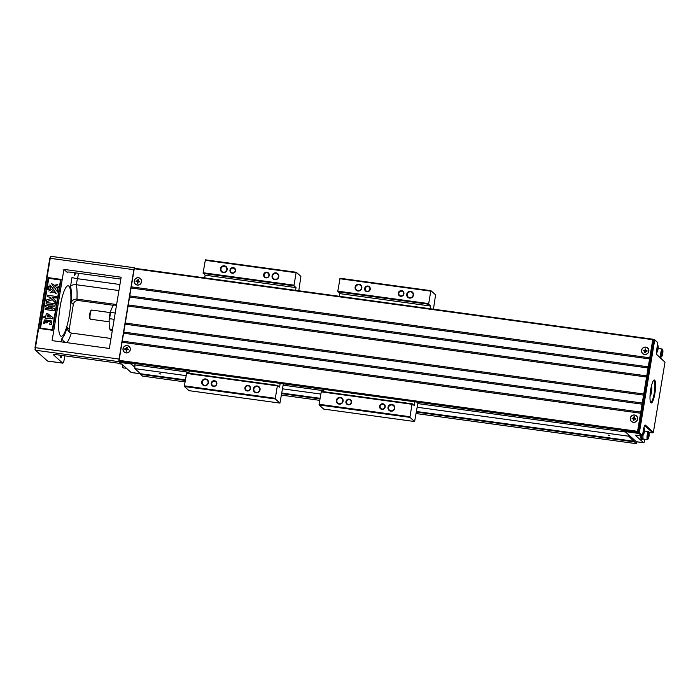 <?xml version="1.0" encoding="UTF-8"?>
<svg xmlns="http://www.w3.org/2000/svg" width="700" height="700" viewBox="0 0 700 700"><rect width="100%" height="100%" fill="white"/><g stroke="black" fill="none" stroke-linecap="round" stroke-linejoin="round"><path stroke-width="1.05" d="M204.689 277.874L205.135 275.188L203.131 272.738L205.389 259.822L296.293 272.265L300.904 276.404L298.777 290.745M296.293 272.265L296.091 272.738L205.188 260.295M203.131 272.738L294.035 285.18L296.091 272.738M294.035 285.18L294.044 285.836L203.14 273.402M295.592 290.316L296.039 287.63L294.044 285.836M184.398 385.858L275.31 398.3L275.319 398.956L279.93 403.095L189.026 390.661L184.415 386.523L184.398 385.858L186.664 372.942L277.567 385.385L279.562 387.17L280.184 383.39M277.567 385.385L277.366 385.858L186.463 373.415M275.31 398.3L277.366 385.858M279.93 403.095L283.369 383.828M188.895 373.249L189.28 370.956M275.319 398.956L184.415 386.523M256.296 392.402A3.01 2.914 -48.1 0 0 258.79 387.223A3.01 2.914 -48.1 0 0 254.608 387.52A3.01 2.914 -48.1 0 0 256.296 392.402M256.139 392.779A3.474 3.369 131.9 0 1 254.065 387.293A3.474 3.369 131.9 0 1 259.892 388.089A3.474 3.369 131.9 0 1 256.139 392.779M204.671 385.341A3.01 2.914 -48.1 0 0 207.165 380.161A3.01 2.914 -48.1 0 0 202.982 380.45A3.01 2.914 -48.1 0 0 204.671 385.341M204.514 385.717A3.474 3.369 131.9 0 1 202.44 380.231A3.474 3.369 131.9 0 1 208.268 381.027A3.474 3.369 131.9 0 1 204.514 385.717M223.396 272.221A3.01 2.914 -48.1 0 0 225.89 267.041A3.01 2.914 -48.1 0 0 221.707 267.33A3.01 2.914 -48.1 0 0 223.396 272.221M223.239 272.598A3.474 3.369 131.9 0 1 221.165 267.111A3.474 3.369 131.9 0 1 226.993 267.908A3.474 3.369 131.9 0 1 223.239 272.598M275.021 279.283A3.01 2.914 -48.1 0 0 277.515 274.102A3.01 2.914 -48.1 0 0 273.332 274.4A3.01 2.914 -48.1 0 0 275.021 279.283M274.864 279.668A3.474 3.369 131.9 0 1 272.79 274.172A3.474 3.369 131.9 0 1 278.618 274.969A3.474 3.369 131.9 0 1 274.864 279.668M232.47 272.886A2.432 2.354 -48.1 0 0 234.483 268.704A2.432 2.354 -48.1 0 0 231.105 268.94A2.432 2.354 -48.1 0 0 232.47 272.886M232.312 273.262A2.896 2.809 131.9 0 1 230.58 268.686A2.896 2.809 131.9 0 1 235.436 269.351A2.896 2.809 131.9 0 1 232.312 273.262M266.14 277.489A2.432 2.354 -48.1 0 0 268.152 273.306A2.432 2.354 -48.1 0 0 264.775 273.543A2.432 2.354 -48.1 0 0 266.14 277.489M265.974 277.874A2.896 2.809 131.9 0 1 264.25 273.297A2.896 2.809 131.9 0 1 269.106 273.963A2.896 2.809 131.9 0 1 265.974 277.874M213.736 386.006A2.432 2.354 -48.1 0 0 215.758 381.824A2.432 2.354 -48.1 0 0 212.38 382.051A2.432 2.354 -48.1 0 0 213.736 386.006M213.579 386.382A2.896 2.809 131.9 0 1 211.855 381.806A2.896 2.809 131.9 0 1 216.711 382.471A2.896 2.809 131.9 0 1 213.579 386.382M247.406 390.609A2.432 2.354 -48.1 0 0 249.428 386.426A2.432 2.354 -48.1 0 0 246.05 386.662A2.432 2.354 -48.1 0 0 247.406 390.609M247.249 390.985A2.896 2.809 131.9 0 1 245.525 386.418A2.896 2.809 131.9 0 1 250.381 387.082A2.896 2.809 131.9 0 1 247.249 390.985M296.039 287.63L205.135 275.188M339.36 296.301L339.806 293.615L337.803 291.165L340.06 278.25L430.964 290.692L435.584 294.831L433.449 309.172M430.964 290.692L430.771 291.165L339.859 278.723M337.803 291.165L428.706 303.608L430.771 291.165M428.706 303.608L428.715 304.264L337.811 291.83M430.264 308.744L430.71 306.058L428.715 304.264M319.078 404.285L409.981 416.727L409.99 417.384L414.61 421.531L323.706 409.089L319.086 404.95L319.078 404.285L321.335 391.37L412.239 403.812L414.234 405.598L414.855 401.817M412.239 403.812L412.037 404.285L321.134 391.842M409.981 416.727L412.037 404.285M414.61 421.531L418.04 402.255M323.575 391.676L323.951 389.384M409.99 417.384L319.086 404.95M390.967 410.83A3.01 2.914 -48.1 0 0 393.461 405.65A3.01 2.914 -48.1 0 0 389.287 405.947A3.01 2.914 -48.1 0 0 390.967 410.83M390.81 411.206A3.474 3.369 131.9 0 1 388.736 405.72A3.474 3.369 131.9 0 1 394.564 406.516A3.474 3.369 131.9 0 1 390.81 411.206M339.342 403.769A3.01 2.914 -48.1 0 0 341.836 398.589A3.01 2.914 -48.1 0 0 337.662 398.877A3.01 2.914 -48.1 0 0 339.342 403.769M339.185 404.145A3.474 3.369 131.9 0 1 337.111 398.659A3.474 3.369 131.9 0 1 342.939 399.455A3.474 3.369 131.9 0 1 339.185 404.145M358.067 290.649A3.01 2.914 -48.1 0 0 360.57 285.469A3.01 2.914 -48.1 0 0 356.387 285.757A3.01 2.914 -48.1 0 0 358.067 290.649M357.91 291.025A3.474 3.369 131.9 0 1 355.836 285.539A3.474 3.369 131.9 0 1 361.672 286.335A3.474 3.369 131.9 0 1 357.91 291.025M409.692 297.71A3.01 2.914 -48.1 0 0 412.195 292.53A3.01 2.914 -48.1 0 0 408.012 292.828A3.01 2.914 -48.1 0 0 409.692 297.71M409.535 298.095A3.474 3.369 131.9 0 1 407.461 292.6A3.474 3.369 131.9 0 1 413.297 293.396A3.474 3.369 131.9 0 1 409.535 298.095M367.141 291.314A2.432 2.354 -48.1 0 0 369.154 287.131A2.432 2.354 -48.1 0 0 365.785 287.368A2.432 2.354 -48.1 0 0 367.141 291.314M366.984 291.69A2.896 2.809 131.9 0 1 365.251 287.114A2.896 2.809 131.9 0 1 370.116 287.779A2.896 2.809 131.9 0 1 366.984 291.69M400.811 295.916A2.432 2.354 -48.1 0 0 402.824 291.734A2.432 2.354 -48.1 0 0 399.446 291.97A2.432 2.354 -48.1 0 0 400.811 295.916M400.654 296.301A2.896 2.809 131.9 0 1 398.921 291.725A2.896 2.809 131.9 0 1 403.786 292.39A2.896 2.809 131.9 0 1 400.654 296.301M348.416 404.434A2.432 2.354 -48.1 0 0 350.429 400.251A2.432 2.354 -48.1 0 0 347.051 400.479A2.432 2.354 -48.1 0 0 348.416 404.434M348.259 404.81A2.896 2.809 131.9 0 1 346.526 400.234A2.896 2.809 131.9 0 1 351.391 400.899A2.896 2.809 131.9 0 1 348.259 404.81M382.086 409.036A2.432 2.354 -48.1 0 0 384.099 404.854A2.432 2.354 -48.1 0 0 380.721 405.09A2.432 2.354 -48.1 0 0 382.086 409.036M381.929 409.412A2.896 2.809 131.9 0 1 380.196 404.845A2.896 2.809 131.9 0 1 385.053 405.51A2.896 2.809 131.9 0 1 381.929 409.412M430.71 306.058L339.806 293.615M185.395 379.873L140.534 373.739L134.829 368.62L134.986 363.527M134.759 364.866L189.053 372.295M283.141 385.166L323.733 390.723M417.821 403.594L625.503 432.014M417.209 407.26L628.635 436.188L628.609 434.796L624.977 431.541A2.31 0.473 -82.2 0 1 624.794 430.544M134.829 368.62L186.095 375.629M282.537 388.824L320.766 394.056M159.504 373.695L160.851 374.045L159.504 373.695M608.423 435.12L609.77 435.479L608.423 435.12M416.168 413.551L636.326 443.669L628.635 436.188M634.34 441.306L416.509 411.504M320.066 398.3L281.838 393.076M185.299 380.459L140.543 374.334L140.534 373.739L131.11 372.453L122.045 364.324A4.629 0.621 9.4 0 0 116.716 362.959L57.242 354.812A4.629 0.621 9.4 0 0 53.515 354.812A4.629 0.621 9.4 0 0 53.585 354.953L62.65 363.09A4.629 0.945 97.8 0 0 62.772 363.151A4.629 0.945 97.8 0 0 64.243 359.319L64.811 355.854M634.349 441.901L416.412 412.081M319.97 398.886L281.741 393.654M185.054 381.92L142.52 376.101L140.543 374.334M281.496 395.124L319.725 400.348M637.096 441.849L636.326 443.669M134.803 367.229L131.171 363.974A2.31 0.473 -82.2 0 1 130.987 362.976M131.171 363.974L119.954 362.442L119.114 361.69L35.499 350.245L47.504 361.016A4.629 0.945 97.8 0 0 47.626 361.078A4.629 0.945 97.8 0 0 47.758 361.051M135.301 268.38L134.654 267.803A2.31 0.473 97.8 0 0 134.593 267.767A2.31 0.473 97.8 0 0 133.857 269.684L119.07 359.047A2.31 0.473 97.8 0 0 119.114 361.69M63.901 269.369L121.144 277.2L109.34 348.46L52.106 340.629L63.901 269.369L67.261 272.379A4.629 0.621 -170.6 0 1 67.183 272.239A4.629 0.621 -170.6 0 1 70.91 272.239L120.829 279.072M110.994 338.476L71.356 333.051L68.862 331.844L67.322 329.236L67.13 327.477L69.204 329.341L73.325 304.456L71.251 302.592C72.074 300.283 73.981 299.119 76.974 299.119L116.611 304.544M77.586 278.705L78.286 274.479A4.629 0.945 97.8 0 0 78.453 273.271M60.104 306.88A25.454 5.18 97.8 0 0 61.267 336.245A25.454 5.18 97.8 0 0 69.335 315.166A25.454 5.18 97.8 0 0 68.171 285.801A25.454 5.18 97.8 0 0 60.104 306.88M74.375 272.711A2.607 0.534 97.8 0 0 74.559 275.328A2.607 0.534 97.8 0 0 75.425 272.86M60.707 355.294A2.607 0.534 97.8 0 0 60.883 357.901A2.607 0.534 97.8 0 0 61.758 355.434M69.204 329.341A4.629 4.489 -48.1 0 0 69.886 332.57M118.93 290.544L76.361 284.716A32.393 6.598 -82.2 0 1 76.974 299.119L78.558 300.545L113.181 305.279M78.558 300.545A4.629 4.489 -48.1 0 0 73.325 304.456M61.092 279.396L48.186 277.629L39.76 328.527L52.666 330.295L61.092 279.396L60.541 279.974L48.764 278.364L40.521 328.134L52.308 329.752L52.666 330.295M134.531 267.785L51.047 256.358A2.31 0.473 97.8 0 0 50.986 256.331A2.31 0.473 97.8 0 0 50.881 256.366A2.31 0.473 97.8 0 0 50.251 258.248L35.455 347.611A2.31 0.473 97.8 0 0 35.472 350.21A2.31 0.473 97.8 0 0 35.499 350.245M71.251 302.592A27.764 5.652 97.8 0 0 70.516 286.484L72.03 277.314A4.629 0.621 -170.6 0 0 77.359 278.679L119.928 284.506M35.446 350.166L35 347.629L49.796 258.265L50.881 256.366M119.954 362.442A2.31 0.473 -82.2 0 1 119.761 361.445M70.516 286.484C71.348 285.11 73.299 284.515 76.361 284.716L77.359 278.679M65.511 342.466L63.219 340.979L61.941 338.275A27.764 5.652 97.8 0 0 67.13 327.477M39.76 328.527L40.521 328.134M55.23 303.748L54.863 305.935L48.528 306.416L54.434 308.551L54.066 310.739L45.089 309.514L45.316 308.158L52.386 309.12L45.553 306.714L45.789 305.314L53.095 304.85L46.025 303.879L46.252 302.523L55.23 303.748L54.968 306.031L48.755 306.495M54.434 308.551L54.171 310.835L45.089 309.514M52.115 309.085L45.553 306.714M52.692 304.868L46.025 303.879M51.345 320.941L51.389 324.354L49.508 324.721L50.356 321.921L48.335 321.221L43.697 323.558M50.409 321.965L48.44 321.317M52.308 329.752L60.541 279.974M57.82 284.533L54.171 287.683L51.607 283.605L54.451 285.285L57.82 284.533M48.597 286.764L48.23 286.326M48.09 286.081L49.236 286.624L48.554 286.921M59.062 286.248L57.295 289.152L58.047 292.399L54.915 288.75L59.062 286.248M52.99 288.566L48.843 291.06L50.61 288.155L49.857 284.909L52.99 288.566L48.843 291.06M48.685 289.065L48.624 289.625L47.574 289.188L47.644 288.619L48.816 289.17L48.729 289.721L47.679 289.284M56.297 293.711L53.454 292.023L50.19 292.871L53.734 289.625L56.297 293.711L53.454 292.023M47.661 288.505L47.749 287.936L48.606 288.496L47.792 287.691L48.755 287.717L47.889 287.105L48.965 287.551L49 288.05L48.212 288.033L48.834 289.074L47.766 288.601M48.606 288.496L47.889 288.172M48.86 287.814L47.863 287.49M43.768 317.537L43.986 316.19L45.797 316.435L46.288 313.477L47.792 313.679L53.078 317.695L52.885 318.859L47.189 318.08L47.04 318.981L45.526 318.771L45.57 317.783L43.873 317.625L45.561 317.861M46.366 301.787L46.681 299.898L51.231 298.48L49.919 297.089L47.206 296.721L47.451 295.26L56.429 296.485L56.289 298.043L52.308 297.491L55.808 300.991L55.475 302.96L52.325 299.661L46.366 301.787L52.421 299.757M50.006 297.176L47.206 296.721M49.857 284.909L52.885 288.47M58.957 286.151L57.295 289.152M57.19 289.056L57.942 292.311M53.349 291.926L50.085 292.775M53.734 289.625L56.192 293.615M48.965 287.551L49 288.05M48.895 287.963L48.212 288.033M48.116 287.936L48.895 288.671M48.729 288.977L47.688 288.514M48.449 286.825L49.131 286.527L48.143 286.615M57.715 284.436L54.066 287.586M48.186 277.629L48.764 278.364M52.972 317.599L52.885 318.859M52.78 318.771L47.189 318.08M47.084 317.984L47.04 318.981M46.935 318.885L45.421 318.684M47.583 314.983L47.303 316.645L50.374 317.065L47.583 314.983L47.425 316.662M50.347 317.056L47.688 315.079M56.429 296.485L56.289 298.043M56.184 297.946L52.308 297.491M52.203 297.404L55.808 300.991M55.703 300.904L55.37 302.864M48.335 321.221L43.636 323.514L44.284 319.926L51.292 320.898L51.284 324.266L49.508 324.721M47.373 321.493C45.089 320.801 44.17 321.142 44.616 322.543C46.944 323.269 47.863 322.928 47.373 321.493L47.355 321.475M47.477 321.589C45.194 320.889 44.275 321.239 44.721 322.63M121.625 364.079L118.484 363.65A4.051 0.823 -82.2 0 1 118.379 363.598A4.051 0.823 -82.2 0 1 118.265 363.44A4.051 0.823 -82.2 0 1 118.178 363.186M126.534 368.34L123.2 367.885A4.051 0.823 -82.2 0 1 123.095 367.832A4.051 0.823 -82.2 0 1 122.981 367.675A4.051 0.823 -82.2 0 1 122.806 364.998M122.754 367.132A3.395 0.691 -82.2 0 1 122.657 367.001A3.395 0.691 -82.2 0 1 122.509 364.735M109.261 327.976L109.839 329.053L109.261 327.976L109.112 319.637L109.655 318.71L114.161 319.322M110.442 311.588L110.705 312.384L110.442 311.588L112.954 305.629L113.82 304.99L112.954 305.629M116.48 305.349L113.82 304.99A12.723 2.59 97.8 0 1 114.144 304.938L116.497 305.261M109.655 318.71A12.723 2.59 97.8 0 1 110.705 312.384L115.211 312.996M112.332 330.382L110.688 330.155A12.723 2.59 97.8 0 1 109.839 329.053L112.499 329.42M110.39 311.762L109.112 319.637M110.197 312.576L91.718 310.047A4.629 0.945 97.8 0 0 91.507 310.118A4.629 0.945 97.8 0 0 90.256 313.88A4.629 0.945 97.8 0 0 90.282 319.086A4.629 0.945 97.8 0 0 90.466 319.217L109.147 321.773M91.507 310.118L90.895 310.608A4.051 0.823 97.8 0 0 89.793 313.898A4.051 0.823 97.8 0 0 89.828 318.456L90.282 319.086M636.501 441.735A3.474 0.709 -82.2 0 1 636.396 441.752A3.474 0.709 -82.2 0 1 636.309 441.709L628.609 434.796M608.072 435.085L609.227 435.269M159.162 373.651L160.317 373.844M137.314 284.953A3.649 3.535 -48.1 0 0 141.435 281.873A3.649 3.535 -48.1 0 0 138.495 277.821A3.649 3.535 -48.1 0 0 134.365 280.901A3.649 3.535 -48.1 0 0 137.314 284.953M139.694 281.916L138.136 281.697L137.874 283.273L137.322 283.203L137.585 281.627L136.019 281.409L136.115 280.858L137.673 281.067L137.935 279.501L138.486 279.571L138.224 281.146L139.781 281.356L139.694 281.916M138.933 281.811L138.224 281.146M139.781 281.356L138.976 281.523M138.25 281.015L137.585 281.627L138.023 282.363M138.093 280.989L137.935 279.501M137.638 281.339L136.115 280.858M137.322 283.203L137.874 282.345M126.079 352.817A3.649 3.535 -48.1 0 0 130.2 349.738A3.649 3.535 -48.1 0 0 127.26 345.695A3.649 3.535 -48.1 0 0 123.13 348.775A3.649 3.535 -48.1 0 0 126.079 352.817M128.459 349.79L126.893 349.571L126.639 351.146L126.087 351.067L126.35 349.501L124.784 349.283L124.88 348.731L126.438 348.941L126.7 347.375L127.251 347.445L126.989 349.02L128.546 349.23L128.459 349.79M127.697 349.685L126.989 349.02M128.546 349.23L127.741 349.396M127.006 348.88L126.394 349.213L126.788 350.236M126.857 348.863L126.7 347.375M126.394 349.213L124.88 348.731M126.087 351.067L126.639 350.219M649.005 432.355L652.837 432.88L644.761 425.635A5.206 1.059 97.8 0 0 644.674 425.582L645.418 425.145L653.389 432.303L665 362.162L656.784 354.576M644.892 439.276L644.796 439.88A3.474 0.709 97.8 0 1 643.694 442.75L636.396 441.752M642.766 438.865A4.629 0.945 -82.2 0 1 642.18 439.486L641.392 439.381A4.629 0.945 -82.2 0 1 641.27 439.32A4.629 0.945 -82.2 0 1 640.946 435.96M644.49 430.509L645.19 431.139M638.4 430.745L638.96 430.824A2.31 0.473 -82.2 0 0 639.012 433.466L641.944 436.1L635.215 435.181L643.606 442.706A3.474 0.709 97.8 0 0 643.694 442.75M658.858 348.565L658.157 347.935M639.634 430.999L638.96 430.824L653.756 341.46A2.31 0.473 -82.2 0 1 654.491 339.544A2.31 0.473 -82.2 0 1 654.553 339.579L657.851 342.755L655.016 340.217L654.421 341.635L639.634 430.999L639.66 432.976L642.495 435.514L643.431 429.861A5.784 1.181 -82.2 0 1 645.006 425.162A5.784 1.181 -82.2 0 1 645.418 425.145M652.837 432.88L653.389 432.303M665 362.162L657.029 355.014A5.784 1.181 -82.2 0 1 656.959 354.926A5.784 1.181 -82.2 0 1 656.915 348.416L657.851 342.755M654.894 393.374A11.568 2.354 -82.2 0 1 650.773 402.64A11.568 2.354 -82.2 0 1 650.466 391.169A11.568 2.354 -82.2 0 1 653.844 380.214A11.568 2.354 -82.2 0 1 654.894 393.374M641.944 436.1L642.495 435.514M650.554 402.238A10.99 2.24 97.8 0 0 650.746 402.308A10.99 2.24 97.8 0 0 654.229 393.199A10.99 2.24 97.8 0 0 653.721 380.52A10.99 2.24 97.8 0 0 653.529 380.537M642.539 435.26A4.051 0.823 97.8 0 0 642.591 435.33A4.051 0.823 97.8 0 0 642.705 435.382A4.051 0.823 97.8 0 0 642.968 435.243L643.457 434.674A3.395 0.691 97.8 0 0 644.385 431.524A3.395 0.691 97.8 0 0 644.341 428.243A3.395 0.691 97.8 0 0 643.65 428.697M644.341 428.243L644.017 427.569A4.051 0.823 97.8 0 0 643.956 427.464M642.871 433.23A3.395 0.691 97.8 0 0 643.151 434.752A3.395 0.691 97.8 0 0 643.457 434.674M643.379 433.396L644.026 429.476L643.379 433.396M644.175 430.736L643.466 430.64M643.851 432.696L643.282 432.618M642.18 439.486A4.629 0.945 -82.2 0 1 642.058 439.425A4.629 0.945 -82.2 0 1 641.734 436.074M643.204 438.926L642.276 438.795A3.938 0.805 -82.2 0 1 641.883 436.091M649.058 432.477A3.395 0.691 97.8 0 0 647.85 434.849A3.395 0.691 97.8 0 0 647.867 438.988A3.395 0.691 97.8 0 0 648.183 438.909A3.395 0.691 97.8 0 0 649.101 435.759A3.395 0.691 97.8 0 0 649.058 432.477L648.734 431.804A4.051 0.823 97.8 0 0 648.524 431.594A4.051 0.823 97.8 0 0 647.194 435.225A4.051 0.823 97.8 0 0 647.316 439.565A4.051 0.823 97.8 0 0 647.421 439.618L643.379 439.066A4.051 0.823 -82.2 0 1 643.274 439.014A4.051 0.823 -82.2 0 1 643.09 435.094M644.446 431.043A4.051 0.823 -82.2 0 1 644.481 431.043L648.524 431.594M647.421 439.618A4.051 0.823 97.8 0 0 647.684 439.477L648.183 438.909M648.095 437.631L648.742 433.711L648.095 437.631M648.9 434.971L648.191 434.875M648.576 436.931L647.999 436.852M656.635 353.859A4.051 0.823 -82.2 0 1 656.766 352.52M658.114 348.46A4.051 0.823 -82.2 0 1 658.149 348.469L662.191 349.02A4.051 0.823 97.8 0 0 660.861 352.642A4.051 0.823 97.8 0 0 660.984 356.991A4.051 0.823 97.8 0 0 661.089 357.044A4.051 0.823 97.8 0 0 661.36 356.895L661.85 356.335A3.395 0.691 97.8 0 0 662.778 353.185A3.395 0.691 97.8 0 0 662.734 349.904A3.395 0.691 97.8 0 0 661.517 352.275A3.395 0.691 97.8 0 0 661.544 356.414A3.395 0.691 97.8 0 0 661.85 356.335M662.734 349.904L662.41 349.23A4.051 0.823 97.8 0 0 662.191 349.02M661.762 355.049L662.419 351.129L661.762 355.049M662.567 352.398L661.859 352.301M662.244 354.358L661.675 354.279M656.565 352.739A4.051 0.823 97.8 0 0 656.635 352.66L657.134 352.1A3.395 0.691 97.8 0 0 658.053 348.95A3.395 0.691 97.8 0 0 658.009 345.669A3.395 0.691 97.8 0 0 657.274 346.238M658.009 345.669L657.685 344.995A4.051 0.823 97.8 0 0 657.519 344.794M656.582 351.435A3.395 0.691 97.8 0 0 656.819 352.179A3.395 0.691 97.8 0 0 657.134 352.1M657.046 350.814L657.694 346.894L657.046 350.814M657.843 348.162L657.142 348.066M657.519 350.114L656.95 350.044M634.532 415.109A3.649 3.535 -48.1 0 0 630.403 418.189A3.649 3.535 -48.1 0 0 633.351 422.231A3.649 3.535 -48.1 0 0 637.472 419.151A3.649 3.535 -48.1 0 0 634.532 415.109M635.731 419.195L634.174 418.985L633.911 420.56L633.36 420.481L633.622 418.906L632.056 418.696L632.153 418.145L633.71 418.355L633.972 416.78L634.524 416.859L634.261 418.434L635.819 418.644L635.731 419.195M633.71 418.355L632.153 418.145M634.139 418.276L633.972 416.78M633.36 420.481L634.06 419.65M633.911 419.632L633.675 418.618M635.819 418.644L634.261 418.434M645.767 347.235A3.649 3.535 -48.1 0 0 641.637 350.315A3.649 3.535 -48.1 0 0 644.586 354.358A3.649 3.535 -48.1 0 0 648.716 351.286A3.649 3.535 -48.1 0 0 645.767 347.235M646.966 351.33L645.409 351.111L645.146 352.686L644.595 352.608L644.858 351.041L643.3 350.822L643.387 350.271L644.945 350.481L645.207 348.915L645.759 348.985L645.496 350.56L647.054 350.77L646.966 351.33M644.945 350.481L643.387 350.271M645.374 350.402L645.207 348.915M644.595 352.608L645.295 351.776M645.146 351.759L644.91 350.752M647.054 350.77L645.496 350.56M650.011 396.305A5.206 1.059 97.8 0 0 650.081 396.261A5.206 1.059 97.8 0 0 651.499 392.035A5.206 1.059 97.8 0 0 651.464 386.172A5.206 1.059 97.8 0 0 651.403 386.102L651.464 386.172M127.278 345.581A3.762 3.649 131.9 0 1 129.518 351.531A3.762 3.649 131.9 0 1 123.2 350.665A3.762 3.649 131.9 0 1 127.278 345.581M138.513 277.707A3.762 3.649 131.9 0 1 140.761 283.658A3.762 3.649 131.9 0 1 134.444 282.791A3.762 3.649 131.9 0 1 138.513 277.707M125.265 323.041L643.764 393.986L643.597 395.124L125.081 324.17L123.769 332.089L642.267 403.034L642.093 404.171L123.585 333.217L122.273 341.136L640.771 412.081L637.586 431.314L638.015 432.355L653.38 340.252L652.934 339.211L652.759 339.692L134.26 268.739L131.259 286.842L649.758 357.787L649.582 358.925L131.075 287.971L128.266 304.938L646.765 375.891L646.59 377.029L128.074 306.066L125.116 324.17M128.266 304.938L128.109 306.075M131.259 286.842L131.11 287.98M134.26 268.739L134.452 268.266L652.925 339.211L134.444 268.266M119.551 361.41L638.015 432.355M637.595 431.979L119.516 361.401L638.032 432.355M119.096 361.025L119.087 360.369L637.586 431.314M122.273 341.136L119.087 360.369M123.769 332.089L123.611 333.226M652.759 339.692L649.758 357.787M645.785 347.121A3.762 3.649 131.9 0 1 648.034 353.071A3.762 3.649 131.9 0 1 641.716 352.205A3.762 3.649 131.9 0 1 645.785 347.121M129.763 295.89L648.261 366.835L648.086 367.973L129.579 297.019M648.069 367.973L646.765 375.891M646.572 377.02L643.764 393.986M649.574 358.916L648.261 366.835M640.579 413.219L122.089 342.265M634.55 414.995A3.762 3.649 131.9 0 1 636.799 420.936A3.762 3.649 131.9 0 1 630.481 420.079A3.762 3.649 131.9 0 1 634.55 414.995M642.084 404.162L640.771 412.081M643.58 395.115L642.267 403.034M47.504 361.016L62.65 363.09M61.337 341.898L61.941 338.275M133.857 269.684L49.796 258.265M35 347.629L119.07 359.047M71.356 333.051A32.393 6.598 -82.2 0 1 66.868 342.65M109.156 319.209A12.145 2.476 -82.2 0 1 110.364 311.929M654.421 341.635L653.196 341.381M653.135 339.386L654.421 339.561M643.606 442.706L636.309 441.709M639.66 432.976L639.012 433.466L624.977 431.541M655.016 340.217L654.553 339.579M47.626 361.078L62.772 363.151M131.232 372.514L140.534 373.791M50.986 256.331L134.593 267.767M35.009 349.58L35.472 350.21M122.657 367.001L122.981 367.675M110.688 330.155L109.322 328.449M113.479 305.051L114.144 304.938M654.491 339.544L653.109 339.36M661.089 357.044L659.26 356.79"/></g></svg>
